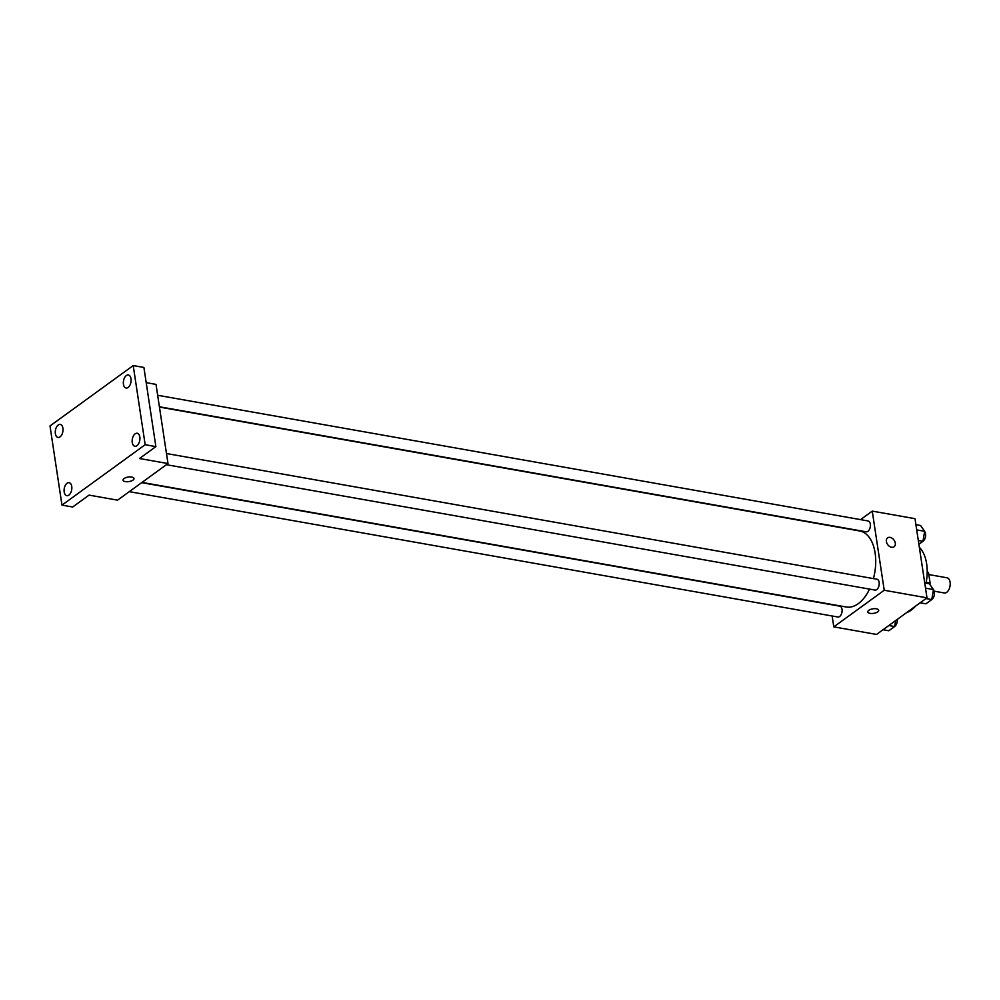 <?xml version="1.0" encoding="UTF-8"?>
<svg xmlns="http://www.w3.org/2000/svg" width="1000" height="1000" viewBox="0 0 1000 1000"><rect width="100%" height="100%" fill="white"/><g stroke="black" fill="none" stroke-linecap="round" stroke-linejoin="round"><path stroke-width="1.5" d="M934.15 591.175L944.325 592.975A7.713 4.4 -80 0 0 950 586.15A7.713 4.4 -80 0 0 947.013 577.788L928.825 574.575M927.188 572.625L928.562 572.863A10.475 5.975 -80 0 0 927.2 571.675M928.562 572.863L930.1 583.013A10.475 5.975 -80 0 1 929.788 584.35M926.2 582.325L930.1 583.013M915.6 606.1A35.25 20.113 100 0 1 911.263 610.112A35.25 20.113 100 0 1 906.688 612.562M919.35 547.337A35.25 20.113 100 0 1 926.05 583.175M860.525 519.625L872.25 511.112L915.013 518.675L926.988 597.837L876.55 634.438L833.787 626.875L832.15 616M872.25 511.112L884.225 590.262L926.988 597.837M884.225 590.262L833.787 626.875M878.7 610.262A5.513 2.3 -8.6 0 1 875.925 612.788A5.513 2.3 -8.6 0 1 870.113 613.375A5.513 2.3 -8.6 0 1 867.812 611.912A5.513 2.3 -8.6 0 1 872.913 608.812A5.513 2.3 -8.6 0 1 878.7 610.275A5.513 2.3 -8.6 0 1 875.925 612.788A5.513 2.3 -8.6 0 1 870.113 613.375A5.513 2.3 -8.6 0 1 867.812 611.912M142.025 482.4L846.3 607A38.6 22.025 -80 0 0 869.562 589.1M873.425 578.6A38.6 22.025 -80 0 0 859.75 530.988L159.45 407.088M159.4 406.763L866.213 531.812A5.513 3.137 -80 0 0 870.263 526.938A5.513 3.137 -80 0 0 868.138 520.962L157.662 395.275M166.4 464.7L875.025 590.075A5.513 3.137 -80 0 0 879.075 585.2A5.513 3.137 -80 0 0 876.95 579.225L166.475 453.525M129.288 491.65L837.913 617.013A5.513 3.137 -80 0 0 841.963 612.137A5.513 3.137 -80 0 0 839.825 606.175L141.675 482.65M887.6 537.863A5.513 3.9 -126 0 1 892.188 538.263A5.513 3.9 -126 0 1 895.3 543.112A5.513 3.9 -126 0 1 894.075 546.775A5.513 3.9 -126 0 1 887.688 544.612A5.513 3.9 -126 0 1 887.613 537.863A5.513 3.9 -126 0 1 892.188 538.263A5.513 3.9 -126 0 1 895.3 543.112A5.513 3.9 -126 0 1 894.075 546.775M167.987 463.55L117.562 500.163L89.05 495.112L72.663 507.013L61.975 505.125L50 425.962L133.212 365.562L143.9 367.45L155.875 446.613L139.488 458.512L167.987 463.55L156.012 384.387L146.2 382.65M133.212 365.562L145.175 444.712L155.875 446.613M145.175 444.712L61.975 505.125M133.963 478.512A5.513 2.3 -8.6 0 1 131.175 481.025A5.513 2.3 -8.6 0 1 125.363 481.625A5.513 2.3 -8.6 0 1 123.075 480.163A5.513 2.3 -8.6 0 1 128.175 477.062A5.513 2.3 -8.6 0 1 133.963 478.512A5.513 2.3 -8.6 0 1 131.175 481.037A5.513 2.3 -8.6 0 1 125.363 481.625A5.513 2.3 -8.6 0 1 123.075 480.15M150.475 410.9A5.513 3.9 -126 0 1 150.562 411.35A5.513 3.9 -126 0 1 150.612 411.8M150.475 410.925A5.513 3.9 -126 0 1 150.55 411.35A5.513 3.9 -126 0 1 150.6 411.775M128.125 387.438A6.612 3.775 100 0 1 126.075 388.013A6.612 3.775 100 0 1 123.338 382.587A6.612 3.775 100 0 1 126.325 375.562A6.612 3.775 100 0 1 128.375 374.988A6.612 3.775 100 0 1 131.113 380.412A6.612 3.775 100 0 1 128.125 387.438M60.038 436.863A6.612 3.775 100 0 1 57.987 437.425A6.612 3.775 100 0 1 55.263 432A6.612 3.775 100 0 1 58.25 424.988A6.612 3.775 100 0 1 60.3 424.412A6.612 3.775 100 0 1 63.025 429.837A6.612 3.775 100 0 1 60.038 436.863M68.85 495.125A6.612 3.775 100 0 1 66.8 495.688A6.612 3.775 100 0 1 64.075 490.262A6.612 3.775 100 0 1 67.062 483.25A6.612 3.775 100 0 1 69.112 482.675A6.612 3.775 100 0 1 71.838 488.1A6.612 3.775 100 0 1 68.85 495.125M136.938 445.7A6.612 3.775 100 0 1 134.887 446.262A6.612 3.775 100 0 1 132.15 440.838A6.612 3.775 100 0 1 135.137 433.825A6.612 3.775 100 0 1 137.188 433.25A6.612 3.775 100 0 1 139.925 438.675A6.612 3.775 100 0 1 136.938 445.7M915.925 524.675L920.562 525.5L924.663 531.3L922.95 541.337L918.888 544.288M916.712 529.9L924.663 531.3M918.312 540.513L922.95 541.337M922.962 541.237A5.513 3.137 -80 0 0 925.512 536.65A5.513 3.137 -80 0 0 924.625 531.525M895.662 620.562L894.65 626.538L888.825 630.763L883.025 629.738M888.85 625.513L894.65 626.538M894.663 626.438A5.513 3.137 -80 0 0 897.288 619.388M924.725 582.938L929.362 583.763L933.475 589.562L931.762 599.587L925.938 603.825L920.15 602.8M925.525 588.15L933.475 589.562M925.962 598.562L931.762 599.587M931.775 599.5A5.513 3.137 -80 0 0 934.325 594.913A5.513 3.137 -80 0 0 933.438 589.788"/></g></svg>
